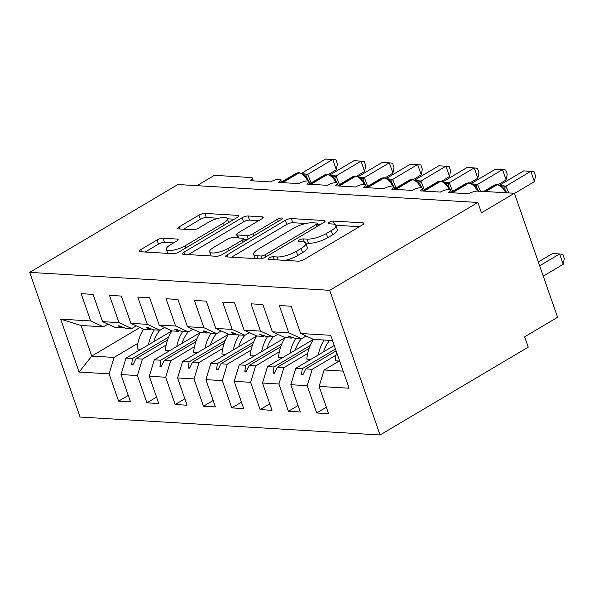 <?xml version="1.0" encoding="UTF-8"?>
<svg xmlns="http://www.w3.org/2000/svg" width="594" height="594" viewBox="0 0 594 594"><rect width="100%" height="100%" fill="white"/><g stroke="black" fill="none" stroke-linecap="round" stroke-linejoin="round"><path stroke-width="0.89" d="M269.015 257.952A3.141 0.913 -19.2 0 0 267.991 259.103A3.141 0.913 -19.2 0 0 268.696 259.407L298.21 261.174A4.492 1.307 -19.2 0 0 304.225 259.422L362.399 224.933A4.492 1.307 -19.2 0 0 363.862 223.285A4.492 1.307 -19.2 0 0 362.852 222.847L333.338 221.079A3.141 0.913 -19.2 0 0 329.128 222.304A3.141 0.913 -19.2 0 0 328.103 223.455A3.141 0.913 -19.2 0 0 328.809 223.767L332.633 223.997A14.367 4.18 -19.2 0 1 335.855 225.401A14.367 4.18 -19.2 0 1 331.177 230.658L326.329 233.531A14.367 4.18 -19.2 0 1 307.098 239.13L303.274 238.907A3.141 0.913 -19.2 0 0 299.072 240.132A3.141 0.913 -19.2 0 0 298.047 241.283A3.141 0.913 -19.2 0 0 298.752 241.587L302.576 241.817A14.367 4.18 -19.2 0 1 305.799 243.221A14.367 4.18 -19.2 0 1 301.121 248.478L296.272 251.351A14.367 4.18 -19.2 0 1 277.042 256.957L273.218 256.727A3.141 0.913 -19.2 0 0 269.015 257.952M163.068 238.216A4.492 1.307 -19.2 0 0 157.054 239.969L140.733 249.651A4.492 1.307 -19.2 0 0 139.271 251.292A4.492 1.307 -19.2 0 0 140.281 251.73L173.062 253.69A4.492 1.307 -19.2 0 0 179.069 251.938L237.244 217.449A4.492 1.307 -19.2 0 0 238.706 215.8A4.492 1.307 -19.2 0 0 237.704 215.362L204.923 213.402A4.492 1.307 -19.2 0 0 198.908 215.154L179.195 226.841A4.492 1.307 -19.2 0 0 177.732 228.49A4.492 1.307 -19.2 0 0 178.742 228.928L192.768 229.767A4.492 1.307 -19.2 0 0 198.782 228.014L208.553 222.215A12.014 3.49 -19.2 0 1 220.218 217.909A12.014 3.49 -19.2 0 1 227.331 218.711A12.014 3.49 -19.2 0 1 223.418 223.106L185.12 245.812A12.014 3.49 -19.2 0 1 173.463 250.119A12.014 3.49 -19.2 0 1 166.342 249.317A12.014 3.49 -19.2 0 1 170.255 244.928L176.641 241.142A4.492 1.307 -19.2 0 0 178.103 239.501A4.492 1.307 -19.2 0 0 177.094 239.055L163.068 238.216L164.501 242.352A4.492 1.307 -19.2 0 0 158.494 244.104L145.144 252.019M329.707 290.317L29.7 272.379L80.079 417.04L380.078 434.979L329.707 290.317L477.873 202.465L481.474 212.801L514.404 193.273L477.895 191.09A6.861 1.997 -19.2 0 0 468.711 193.77L448.329 192.545A6.861 1.997 160.8 0 0 450.564 190.035A6.861 1.997 160.8 0 0 449.294 189.389A6.861 1.997 -19.2 0 0 440.406 192.077L420.025 190.86A6.861 1.997 160.8 0 0 422.26 188.343A6.861 1.997 160.8 0 0 420.99 187.697A6.861 1.997 -19.2 0 0 412.102 190.384L391.728 189.167A6.861 1.997 160.8 0 0 393.963 186.657A6.861 1.997 160.8 0 0 392.693 186.004A6.861 1.997 -19.2 0 0 383.798 188.692L363.424 187.474A6.861 1.997 160.8 0 0 365.659 184.964A6.861 1.997 160.8 0 0 364.389 184.311A6.861 1.997 -19.2 0 0 355.502 186.999L335.12 185.781A6.861 1.997 160.8 0 0 337.355 183.271A6.861 1.997 160.8 0 0 336.085 182.618A6.861 1.997 -19.2 0 0 327.197 185.306L306.816 184.088A6.861 1.997 160.8 0 0 309.051 181.578A6.861 1.997 160.8 0 0 307.781 180.925A6.861 1.997 -19.2 0 0 298.893 183.613L278.519 182.395A6.861 1.997 160.8 0 0 280.747 179.885A6.861 1.997 160.8 0 0 279.484 179.232A6.861 1.997 -19.2 0 0 270.589 181.92L250.215 180.702A6.861 1.997 160.8 0 0 252.45 178.193A6.861 1.997 160.8 0 0 250.906 177.517L214.397 175.334L196.97 185.67M29.7 272.379L177.873 184.526L477.873 202.465M227.131 254.811A4.492 1.307 -19.2 0 0 225.668 256.459A4.492 1.307 -19.2 0 0 226.678 256.898L259.459 258.858A4.492 1.307 -19.2 0 0 265.466 257.105L323.641 222.616A4.492 1.307 -19.2 0 0 325.104 220.968A4.492 1.307 -19.2 0 0 324.101 220.53L291.32 218.57A4.492 1.307 -19.2 0 0 285.306 220.322L227.131 254.811L227.881 256.964M216.261 256.274L183.479 254.314A4.492 1.307 -19.2 0 1 182.469 253.876A4.492 1.307 -19.2 0 1 183.932 252.227L242.107 217.738A4.492 1.307 -19.2 0 1 248.121 215.986L262.147 216.825A4.492 1.307 -19.2 0 1 263.157 217.263A4.492 1.307 -19.2 0 1 261.694 218.911L238.097 232.9A4.492 1.307 -19.2 0 0 236.635 234.541A4.492 1.307 -19.2 0 0 237.645 234.979L246.956 235.536A4.492 1.307 -19.2 0 0 252.962 233.784L277.524 219.223A3.141 0.913 -19.2 0 1 280.576 218.095A3.141 0.913 -19.2 0 1 282.44 218.302A3.141 0.913 -19.2 0 1 281.415 219.453L222.267 254.522A4.492 1.307 -19.2 0 1 216.261 256.274M139.917 327.524L91.743 356.088L79.099 372.059L60.677 319.156L90.674 320.946L81.178 293.666L93.065 294.379L102.562 321.658L115.34 327.546L121.815 327.933L122.98 327.242M128.252 395.411L118.6 401.136L130.487 401.841L120.99 374.562L137.407 375.549L142.404 359.118L166.164 345.032M171.904 330.917L125.995 358.13L120.99 374.562M102.562 321.658L118.978 322.639L109.482 295.359L121.369 296.072L130.866 323.351L143.644 329.239L150.111 329.625L151.277 328.935M156.549 397.104L146.904 402.829L158.791 403.534L149.287 376.254L165.704 377.242L170.708 360.81L194.461 346.725M197.683 352.569L193.622 352.331A36.59 28.72 93.4 0 1 200.208 332.603L154.292 359.823L149.287 376.254M130.866 323.351L147.282 324.331L137.786 297.052L149.666 297.765L159.17 325.044L171.948 330.932L178.415 331.318L179.581 330.628M184.853 398.797L175.208 404.521L187.095 405.227L177.591 377.947L194.008 378.927L199.012 362.503L222.765 348.418M225.987 354.262L221.926 354.024A36.59 28.72 93.4 0 1 228.504 334.296L182.596 361.516L177.591 377.947M159.17 325.044L175.586 326.024L166.082 298.745L177.97 299.458L187.474 326.737L200.245 332.625L206.719 333.011L207.885 332.321M213.157 400.49L203.504 406.207L215.392 406.92L205.895 379.64L222.312 380.62L227.316 364.189L251.069 350.111M254.291 355.954L250.23 355.717A36.59 28.72 93.4 0 1 256.808 335.989L210.9 363.209L205.895 379.64M187.474 326.737L203.883 327.717L194.387 300.438L206.274 301.151L215.771 328.43L228.549 334.318L235.024 334.704L236.189 334.014M241.461 402.183L231.809 407.9L243.696 408.613L234.199 381.333L250.616 382.313L255.62 365.882L279.373 351.804M282.596 357.647L278.534 357.402A36.59 28.72 93.4 0 1 285.113 337.682L239.204 364.902L234.199 381.333M215.771 328.43L232.187 329.41L222.691 302.131L234.578 302.843L244.075 330.123L256.853 336.011L263.32 336.397L264.486 335.707M269.758 403.875L260.113 409.593L272 410.306L262.503 383.026L278.913 384.006L283.917 367.575L307.67 353.497M310.9 359.34L306.831 359.095A36.59 28.72 93.4 0 1 313.417 339.374L267.5 366.595L262.503 383.026M244.075 330.123L260.491 331.103L250.995 303.824L262.882 304.536L272.379 331.816L285.157 337.704L291.624 338.09L292.79 337.399M298.062 405.568L288.417 411.286L300.304 411.998L290.8 384.719L307.217 385.699L316.721 412.979L328.601 413.691L319.104 386.412L349.101 388.209L330.68 335.298L300.683 333.509L313.454 339.397L332.506 340.533M334.236 345.5L295.805 368.287L290.8 384.719M300.683 333.509L291.179 306.229L279.291 305.516L288.795 332.796L301.574 338.684L295.099 338.298L287.919 335.966L291.624 338.09M339.568 360.818L324.109 369.98L319.104 386.412M514.404 193.273L557.58 317.278L524.658 336.798L528.252 347.126L380.078 434.979M60.677 319.156L81.096 325.497L91.743 356.088L114.107 357.425L137.86 343.339M114.107 357.425L109.103 373.856L118.6 401.136M90.674 320.946L103.453 326.834L107.982 324.153M146.904 402.829L137.407 375.549M118.978 322.639L131.757 328.527L136.278 325.846M175.208 404.521L165.704 377.242M147.282 324.331L160.061 330.219L164.583 327.539M203.504 406.207L194.008 378.927M175.586 326.024L188.357 331.912L192.887 329.232M231.809 407.9L222.312 380.62M203.883 327.717L216.662 333.605L221.191 330.925M260.113 409.593L250.616 382.313M232.187 329.41L244.966 335.298L249.487 332.618M288.417 411.286L278.913 384.006M260.491 331.103L273.27 336.991L277.792 334.311M79.099 372.059L109.103 373.856M272.379 331.816L288.795 332.796M121.815 327.933L118.109 325.816L119.528 325.898L125.289 328.14L131.757 328.527M167.545 339.983L135.937 358.731L142.404 359.118M125.995 358.13L132.462 358.524L131.638 364.664L133.056 364.753L135.937 358.731M168.659 337.058L132.462 358.524M150.111 329.625L146.414 327.509L147.824 327.591L153.586 329.833L160.061 330.219M195.849 341.676L164.241 360.424L170.708 360.81M154.292 359.823L160.766 360.216L159.942 366.357L161.36 366.446L164.241 360.424M196.963 338.751L160.766 360.216M178.415 331.318L174.71 329.202L176.128 329.284L181.89 331.526L188.357 331.912M224.153 343.369L192.545 362.11L199.012 362.503M182.596 361.516L189.07 361.902L188.246 368.05L189.657 368.139L192.545 362.11M225.267 340.444L189.07 361.902M206.719 333.011L203.014 330.895L204.433 330.977L210.194 333.219L216.662 333.605M252.457 345.062L220.842 363.803L227.316 364.189M210.9 363.209L217.367 363.595L216.543 369.743L217.961 369.832L220.842 363.803M253.571 342.137L217.367 363.595M235.024 334.704L231.318 332.588L232.737 332.67L238.498 334.912L244.966 335.298M280.754 346.755L249.146 365.496L255.62 365.882M239.204 364.902L245.671 365.288L244.847 371.436L246.265 371.525L249.146 365.496M281.868 343.829L245.671 365.288M263.32 336.397L259.623 334.274L266.795 336.605L273.27 336.991M309.058 348.448L277.45 367.189L283.917 367.575M267.5 366.595L273.975 366.981L273.151 373.129L274.569 373.218L277.45 367.189M310.172 345.522L273.975 366.981M306.096 336.004L301.574 338.684M336.107 350.883L305.754 368.881L312.221 369.268L335.974 355.19M295.805 368.287L302.279 368.674L301.455 374.821L302.866 374.903L305.754 368.881M335.454 349.005L302.279 368.674M312.221 369.268L307.217 385.699M326.366 407.261L316.721 412.979M324.109 369.98L343.154 371.116M81.096 325.497L103.453 326.834M303.482 373.619L301.455 374.821M275.185 371.926L273.151 373.129M246.881 370.233L244.847 371.436M218.577 368.54L216.543 369.743M190.273 366.847L188.246 368.05M161.976 365.154L159.942 366.357M133.672 363.461L131.638 364.664M285.009 260.387A14.367 4.18 -19.2 0 0 297.713 255.487L296.272 251.351M305.799 243.221L307.239 247.356A14.367 4.18 -19.2 0 1 302.561 252.613L297.713 255.487M335.855 225.401L337.295 229.536A14.367 4.18 -19.2 0 1 332.618 234.793L327.769 237.667A14.367 4.18 -19.2 0 1 308.538 243.265L305.747 243.102M359.429 226.693L335.803 225.274M305.962 223.493L292.753 222.705A4.492 1.307 -19.2 0 0 286.746 224.45L231.541 257.187M320.678 224.376L317.515 224.183M260.929 255.992A3.141 0.913 -19.2 0 0 265.132 254.767L316.201 224.487A3.141 0.913 -19.2 0 0 317.226 223.337A3.141 0.913 -19.2 0 0 316.52 223.032L312.489 222.787A14.367 4.18 -19.2 0 0 293.258 228.393L258.353 249.086A14.367 4.18 -19.2 0 0 253.675 254.343A14.367 4.18 -19.2 0 0 256.898 255.747L260.929 255.992L261.82 258.561M253.675 254.343L255.116 258.479A14.367 4.18 -19.2 0 0 255.16 258.598M188.343 254.603L243.547 221.874L242.107 217.738M258.724 220.671L249.554 220.122A4.492 1.307 -19.2 0 0 243.547 221.874M243.689 239.389L247.416 239.612M213.617 247.416A12.014 3.49 -19.2 0 0 209.704 251.804A12.014 3.49 -19.2 0 0 216.817 252.606A12.014 3.49 -19.2 0 0 228.482 248.299L241.973 240.303A4.492 1.307 -19.2 0 0 243.436 238.662A4.492 1.307 -19.2 0 0 242.426 238.216L233.123 237.659A4.492 1.307 -19.2 0 0 227.108 239.412L213.617 247.416M209.704 251.804L211.145 255.94A12.014 3.49 -19.2 0 0 211.152 255.969M173.671 242.901L164.501 242.352M218.562 218.265L206.356 217.538A4.492 1.307 -19.2 0 0 200.349 219.29L183.605 229.217M234.281 219.208L227.361 218.792M499.858 185.038L523.76 170.864L534.073 171.725L535.513 175.854L534.437 181.623L530.836 171.287L505.902 186.174A5.034 2.228 -35.2 0 0 504.9 189.263L506.964 193.221M504.915 189.278L502.353 187.288L501.64 185.989L497.052 184.541A2.287 1.797 93.4 0 0 496.19 184.756A9.838 5.383 -120.7 0 0 494.275 185.18L483.716 191.439M534.437 181.623L514.463 193.458M505.902 186.174L508.82 192.939M501.069 185.632L505.85 186.1M502.353 187.288L505.702 186.189M543.25 276.128L563.223 264.285L559.622 253.957L552.554 253.534L538.32 261.969M563.223 264.285L564.3 258.516L562.86 254.388L559.622 253.957L539.656 265.793M336.649 352.442A36.59 28.72 93.4 0 0 335.135 360.788L338.936 361.189M339.196 361.033L335.135 360.788M324.161 340.035A36.59 28.72 93.4 0 0 318.258 354.974M306.831 359.095L310.632 359.496M329.722 340.369A31.103 24.406 93.4 0 0 323.53 351.848M295.857 338.342A36.59 28.72 93.4 0 0 289.954 353.282M278.534 357.402L282.328 357.803M301.418 338.677A31.103 24.406 93.4 0 0 295.233 350.156M267.552 336.649A36.59 28.72 93.4 0 0 261.65 351.596M250.23 355.717L254.024 356.11M273.114 336.984A31.103 24.406 93.4 0 0 266.929 348.463M239.248 334.957A36.59 28.72 93.4 0 0 233.353 349.903M221.926 354.024L225.727 354.418M244.817 335.291A31.103 24.406 93.4 0 0 238.625 346.77M477.413 191.082A9.838 5.383 -120.7 0 0 468.74 183.115A2.287 1.797 -86.6 0 1 469.594 182.9L473.336 184.296L474.049 185.595L476.566 187.518L478.667 191.528M506.133 179.93L502.539 169.594L505.776 170.032L507.209 174.161L506.133 179.93L498.225 184.615M471.554 183.346L495.463 169.171L502.539 169.594L477.546 184.415L480.516 191.253M472.765 183.94L477.546 184.415M474.049 185.595L477.405 184.496M449.109 189.389A9.838 5.383 -120.7 0 0 440.436 181.422A2.287 1.797 -86.6 0 1 441.297 181.207L445.032 182.603L445.745 183.91L448.262 185.825L450.363 189.835M477.836 178.237L474.235 167.902L477.472 168.34L478.905 172.468L477.836 178.237L469.921 182.93M443.258 181.653L467.159 167.478L474.235 167.902L449.242 182.722L452.635 191.394M444.468 182.247L449.242 182.722M445.745 183.91L449.101 182.804M420.804 187.697A9.838 5.383 -120.7 0 0 412.132 179.73A2.287 1.797 -86.6 0 1 412.993 179.514L416.728 180.91L417.441 182.217L419.958 184.133L422.059 188.142M449.532 176.544L445.931 166.209L449.168 166.647L450.608 170.775L449.532 176.544L441.617 181.237M414.954 179.96L438.855 165.785L445.931 166.209L420.946 181.029L424.331 189.709M416.164 180.554L420.946 181.029M417.441 182.217L420.797 181.118M386.649 178.267L410.551 164.093L420.864 164.954L422.304 169.082L421.228 174.851L417.627 164.516L392.693 179.403A5.034 2.228 -35.2 0 0 391.691 182.492L393.755 186.449M391.706 182.514L389.144 180.524L388.424 179.217L383.843 177.769A2.287 1.797 93.4 0 0 382.981 177.985A9.838 5.383 -120.7 0 0 381.066 178.415L366.401 187.103M421.228 174.851L413.32 179.544M392.693 179.403L396.027 188.016M387.86 178.861L392.641 179.336M389.144 180.524L392.493 179.425M210.952 333.264A36.59 28.72 93.4 0 0 205.049 348.21M193.622 352.331L197.423 352.732M216.513 333.598A31.103 24.406 93.4 0 0 210.321 345.077M364.204 184.311A9.838 5.383 -120.7 0 0 355.531 176.344A2.287 1.797 -86.6 0 1 356.385 176.128L360.127 177.524L360.84 178.831L363.357 180.747L365.459 184.756M392.924 173.158L389.33 162.823L392.567 163.261L394 167.389L392.924 173.158L385.016 177.851M358.345 176.574L382.254 162.4L389.33 162.823L364.337 177.643L367.723 186.323M359.556 177.168L364.337 177.643M360.84 178.831L364.196 177.732M171.904 330.91A36.59 28.72 93.4 0 0 165.325 350.638L169.119 351.039M169.387 350.876L165.325 350.638M182.648 331.571A36.59 28.72 93.4 0 0 176.745 346.517M188.209 331.905A31.103 24.406 93.4 0 0 182.024 343.384M335.9 182.618A9.838 5.383 -120.7 0 0 327.227 174.651A2.287 1.797 -86.6 0 1 328.088 174.436L331.823 175.839L332.536 177.138L335.053 179.054L337.154 183.063M364.619 171.466L361.026 161.137L364.263 161.568L365.696 165.696L364.619 171.466L356.712 176.158M330.049 174.881L353.95 160.714L361.026 161.137L336.033 175.95L339.426 184.63M331.259 175.475L336.033 175.95M332.536 177.138L335.892 176.039M143.6 329.217A36.59 28.72 93.4 0 0 137.021 348.945L140.815 349.346M141.082 349.19L137.021 348.945M154.343 329.878A36.59 28.72 93.4 0 0 148.441 344.824M159.905 330.212A31.103 24.406 93.4 0 0 153.72 341.691M301.745 173.188L325.646 159.021L335.959 159.875L337.399 164.011L336.323 169.773L332.722 159.444L307.781 174.324A5.034 2.228 -35.2 0 0 306.786 177.413L308.85 181.37M306.801 177.435L304.232 175.445L303.519 174.146L298.931 172.691A2.287 1.797 93.4 0 0 298.077 172.906A9.838 5.383 -120.7 0 0 296.154 173.337L281.497 182.024M336.323 169.773L328.408 174.465M307.781 174.324L311.122 182.937M302.955 173.782L307.737 174.257M304.232 175.445L307.588 174.346M278.089 259.972L277.042 256.957M302.561 252.613L301.121 248.478M304.395 242.122L303.274 238.907M308.538 243.265L307.098 239.13M327.769 237.667L326.329 233.531M332.618 234.793L331.177 230.658M334.452 224.302L333.338 221.079M363.342 224.257L362.852 222.847M274.272 259.741L273.218 256.727M286.746 224.45L285.306 220.322M292.753 222.705L291.32 218.57M324.591 221.941L324.101 220.53M265.867 256.868L265.132 254.767M316.936 226.589L316.201 224.487M257.952 258.769L256.898 255.747M184.682 254.388L183.932 252.227M249.554 220.122L248.121 215.986M262.637 218.236L262.147 216.825M238.699 237.994L237.645 234.979M248.21 239.144L246.956 235.536M253.697 235.892L252.962 233.784M278.259 221.324L277.524 219.223M229.21 250.408L228.482 248.299M242.708 242.404L241.973 240.303M177.584 240.466L177.094 239.055M185.855 247.921L185.12 245.812M224.153 225.208L223.418 223.106M179.945 228.994L179.195 226.841M200.349 219.29L198.908 215.154M206.356 217.538L204.923 213.402M238.194 216.773L237.704 215.362M141.483 251.804L140.733 249.651M158.494 244.104L157.054 239.969M505.702 192.753A9.838 5.383 -120.7 0 0 497.044 184.808A2.287 1.797 -86.6 0 1 497.898 184.593M485.654 191.558L497.044 184.808L496.19 184.756L484.808 191.506M501.9 186.152A5.034 3.95 93.4 0 0 503.073 185.714M501.596 185.959A5.034 3.95 93.4 0 0 502.227 185.67M452.413 192.79L468.74 183.115L467.894 183.063A9.838 5.383 -120.7 0 0 465.971 183.487L451.314 192.181M469.594 182.9L468.748 182.848A2.287 1.797 93.4 0 0 467.894 183.063L451.566 192.746M477.598 184.482A5.034 2.228 -35.2 0 0 476.603 187.57M473.604 184.459A5.034 3.95 93.4 0 0 474.769 184.021M473.292 184.266A5.034 3.95 93.4 0 0 473.923 183.977M424.116 191.097L440.436 181.422L439.59 181.37A9.838 5.383 -120.7 0 0 437.667 181.801L423.01 190.488M441.297 181.207L440.444 181.155A2.287 1.797 93.4 0 0 439.59 181.37L423.262 191.053M449.294 182.789A5.034 2.228 -35.2 0 0 448.299 185.877M445.3 182.766A5.034 3.95 93.4 0 0 446.473 182.336M444.995 182.581A5.034 3.95 93.4 0 0 445.619 182.284M395.812 189.412L412.132 179.73L411.286 179.678A9.838 5.383 -120.7 0 0 409.363 180.108L394.706 188.795M412.993 179.514L412.139 179.462A2.287 1.797 93.4 0 0 411.286 179.678L394.958 189.36M420.99 181.096A5.034 2.228 -35.2 0 0 419.995 184.185M416.995 181.073A5.034 3.95 93.4 0 0 418.169 180.643M416.691 180.888A5.034 3.95 93.4 0 0 417.322 180.591M392.508 186.004A9.838 5.383 -120.7 0 0 383.835 178.037A2.287 1.797 -86.6 0 1 384.689 177.821M367.508 187.719L383.835 178.037L382.981 177.985L366.661 187.667M388.691 179.388A5.034 3.95 93.4 0 0 389.864 178.95M388.387 179.195A5.034 3.95 93.4 0 0 389.018 178.898M339.204 186.026L355.531 176.344L354.685 176.292A9.838 5.383 -120.7 0 0 352.762 176.722L338.105 185.41M356.385 176.128L355.539 176.076A2.287 1.797 93.4 0 0 354.685 176.292L338.357 185.974M364.389 177.71A5.034 2.228 -35.2 0 0 363.394 180.799M360.395 177.695A5.034 3.95 93.4 0 0 361.56 177.257M360.083 177.502A5.034 3.95 93.4 0 0 360.714 177.205M310.907 184.333L327.227 174.651L326.381 174.599A9.838 5.383 -120.7 0 0 324.458 175.03L309.801 183.717M328.088 174.436L327.235 174.384A2.287 1.797 93.4 0 0 326.381 174.599L310.053 184.281M336.085 176.017A5.034 2.228 -35.2 0 0 335.09 179.106M332.091 176.002A5.034 3.95 93.4 0 0 333.264 175.564M331.786 175.809A5.034 3.95 93.4 0 0 332.41 175.512M307.595 180.925A9.838 5.383 -120.7 0 0 298.923 172.958A2.287 1.797 -86.6 0 1 299.784 172.743M282.603 182.64L298.923 172.958L298.077 172.906L281.749 182.588M303.786 174.309A5.034 3.95 93.4 0 0 304.96 173.871M303.482 174.116A5.034 3.95 93.4 0 0 304.113 173.819M451.507 192.738L450.564 190.035M423.203 191.045L422.26 188.343M394.899 189.352L393.963 186.657M366.595 187.659L365.659 184.964M338.298 185.967L337.355 183.271M309.994 184.274L309.051 181.578M281.69 182.581L280.747 179.885M253.386 180.895L252.45 178.193M318.109 225.891L317.226 223.337M237.823 237.942L236.635 234.541M244.394 241.409L243.436 238.662M167.76 253.371L166.342 249.317M228.66 222.535L227.331 218.711M497.052 184.541L494.275 185.18M468.748 182.848L465.971 183.487M440.444 181.155L437.667 181.801M412.139 179.462L409.363 180.108M383.843 177.769L381.066 178.415M355.539 176.076L352.762 176.722M327.235 174.384L324.458 175.03M298.931 172.691L296.154 173.337"/></g></svg>
